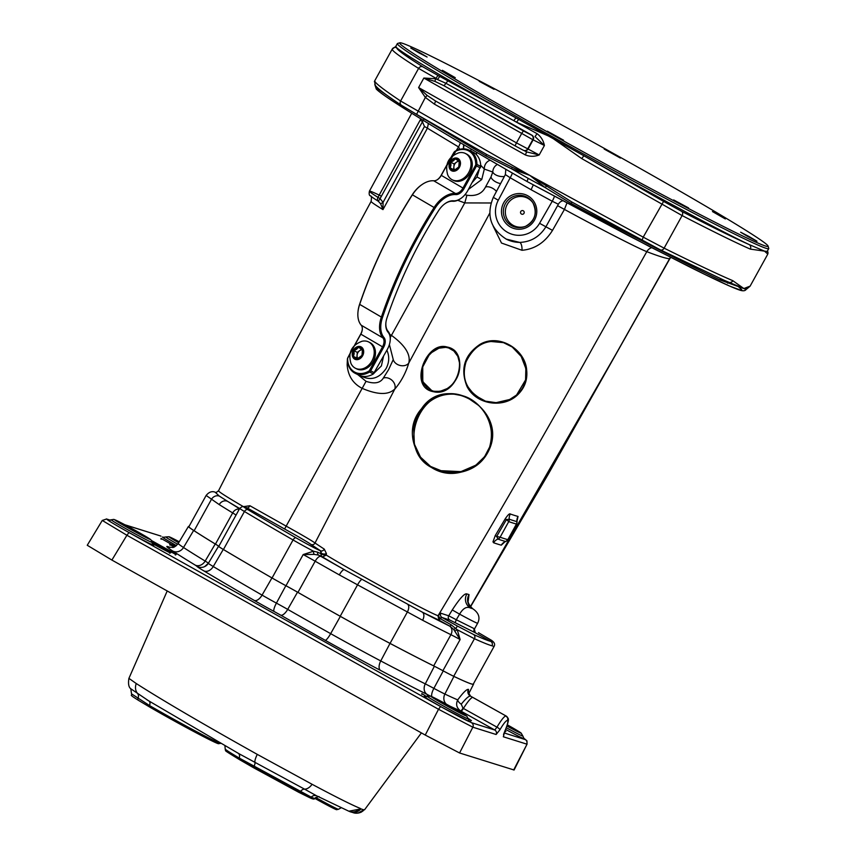 <?xml version="1.0" encoding="UTF-8"?>
<svg xmlns="http://www.w3.org/2000/svg" width="856" height="856" viewBox="0 0 856 856"><rect width="100%" height="100%" fill="white"/><g stroke="black" fill="none" stroke-linecap="round" stroke-linejoin="round"><path stroke-width="1.28" d="M494.051 89.302L479.2 81.309L494.051 89.302M620.386 158.06L604.165 149.051L620.386 158.06M547.348 131.193L563.569 140.191L547.348 131.193M442.392 70.31L455.274 77.693L442.392 70.31M420.317 52.954L427.101 57.031L418.787 52.783L410.762 48.011L420.317 52.954M571.005 203.396L571.958 202.091L529.821 175.394L545.24 187.625L571.005 203.396C635.644 237.947 685.207 263.434 719.682 279.869L744.003 288.611A3.392 3.36 119.8 0 1 744.025 288.558A268.741 14.145 -152.2 0 1 743.864 288.536A212.341 0.845 28.5 0 1 744.003 288.611C746.603 289.756 746.817 289.745 744.645 288.579M747.235 288.6L746.132 289.467M746.924 287.873C748.058 288.697 747.095 288.921 744.025 288.558M485.983 154.08A3.392 1.284 -59.7 0 1 486.069 155.974L511.578 168.825L529.821 175.394L512.081 167.177A3.392 0.835 -69.4 0 1 511.578 168.825L527.221 177.813A212.138 6.998 29.5 0 0 528.173 178.358L527.029 181.483L648.976 246.271L705.387 274.701L729.719 286.097L741.178 290.377L741.767 289.724L738.899 287.22M528.173 178.358A212.138 6.324 28.3 0 0 529.147 178.883L545.24 187.625L546.246 186.255M743.714 288.461A3.392 3.349 -83.3 0 0 743.693 288.515A212.341 13.407 27.9 0 0 743.864 288.536A268.741 1.38 -151.8 0 1 743.714 288.461L723.823 280.126M722.186 279.398A3.392 2.953 -64.7 0 0 719.682 279.869M722.721 279.623L660.329 249.856L571.23 201.684L642.107 240.29L643.22 237.144L529.821 175.394L400.597 100.997C382.921 89.217 374.307 82.465 374.768 80.753L374.554 81.202A3.392 3.392 -159.8 0 0 374.404 81.748M512.081 167.177L486.69 154.487L416.551 114.34L485.898 154.026M374.885 83.92L375.613 86.67L377.945 89.035A3.392 3.317 128.4 0 0 377.806 88.104M377.945 89.035L392.016 98.879M414.486 113.153L486.069 155.974M374.768 80.753A3.392 3.392 -159.8 0 0 374.554 81.202L375.292 85.375C377.764 88.767 386.484 95.401 401.443 105.288A3.392 3.092 123.7 0 0 401.657 105.406L416.519 114.319M725.342 218.943L712.46 211.56L725.342 218.943M747.416 236.288L740.633 232.211L748.947 236.47L756.982 241.232L747.416 236.288M673.693 199.94L688.534 207.933L673.693 199.94M468.211 600.891L469.035 594.599A927.208 29.125 -151.1 0 1 466.905 593.936C464.701 593.005 459.822 598.344 452.268 609.932A6305.275 6190.539 113.8 0 1 448.715 615.785A926.245 37.097 -151.2 0 1 440.926 613.228L437.94 615.699L439.032 620.172L450.031 626.292L453.627 629.374L460.132 639.528L457.232 629.749L454.857 631.043M517.217 520.309L518.04 516.436A929.841 29.211 -151.1 0 1 510.337 514.017C509.62 513.258 507.908 514.863 505.222 518.822L495.25 535.567L492.981 541.805L493.591 542.758A929.049 29.179 28.9 0 0 501.284 545.165L504.484 542.244M243.489 506.838C243.179 506.057 241.927 506.581 239.734 508.4A21.207 0.663 28.9 0 0 244.431 511.503A3.221 2.375 -59.1 0 1 248.09 509.769A17.987 0.567 -151.1 0 1 244.26 507.137A3.221 3.199 104.1 0 0 243.489 506.838L246.935 507.811L284.588 528.997A29.521 0.931 -151.1 0 1 310.835 544.363L320.486 550.74L321.075 553.757A3.05 2.975 -69 0 0 322.541 556.946L326.254 555.084L326.414 553.575L324.274 549.135L315.008 543.025A32.581 1.027 28.9 0 0 286.043 526.066L249.909 505.736L243.414 506.656C227.022 497.069 218.719 491.793 218.515 490.809L260.417 408.473L297.567 337.863L371.097 201.417A79.169 2.482 28.9 0 0 382.974 209.613L383.06 202.369L380.075 198.603L423.56 119.797M347.386 359.413L347.151 364.913C347.996 375.859 353.036 383.691 362.27 388.399C376.062 394.252 386.174 395.033 392.583 390.764L394.755 389.159C401.1 381.712 405.765 373.013 408.772 363.062C410.88 354.609 405.134 345.396 391.545 335.424L389.726 334.364M493.227 226.241L501.498 243.04L522 250.284C534.754 249.171 544.919 242.537 552.505 230.371L564.436 209.42L566.929 203.043M447.174 347.033C425.999 340.485 408.119 387.404 433.286 391.663C458.024 397.901 470.928 351.313 447.174 347.033M460.935 472.159C475.262 469.067 485.063 460.646 490.349 446.896C505.265 407.67 445.045 372.702 421.537 408.729C397.205 436.046 425.025 481.639 460.935 472.159M516.767 395.643C524.396 388.71 527.703 380.235 526.675 370.209C525.413 349.376 498.802 332.963 479.863 344.454C464.359 355.015 460.079 369.043 467.023 386.527C476.139 404.535 502.365 408.494 516.767 395.643M516.671 394.873A27.767 25.552 -58.5 0 1 516.307 395.194L509.63 399.506L496.095 402.673L485.502 401.175L474.47 395.087L467.504 386.334C457.468 368.551 470.607 343.331 490.659 341.469L503.467 342.635L512.23 347.001L521.208 356.46L525.851 368.529L525.573 379.904L516.671 394.873M485.363 401.132C467.258 392.551 460.828 379.454 466.06 361.842C474.288 345 486.593 338.548 502.964 342.475M422.682 367.021L428.974 355.294L431.702 352.522L438.893 348.21L445.73 347.354A25.273 19.025 90.2 0 1 446.062 347.397L448.608 347.953L453.851 350.981L457.81 356.331L459.8 363.961C460.057 374.554 455.82 382.771 447.11 388.613L440.155 391.32L433.607 391.32L427.829 388.72L423.613 383.67L421.591 375.795L422.682 367.021M432.152 390.935C461.491 396.467 467.633 349.526 448.544 347.932L448.608 347.953M428.974 355.294C434.035 349.569 439.642 346.926 445.794 347.375L448.555 347.943M432.098 390.925L422.778 381.669L422.736 366.839M461.159 471.538L452.161 472.512L443.098 471.528L430.557 466.424L420.499 457.136L414.368 444.071L413.726 428.663C415.47 418.338 420.21 409.789 427.925 403.037C435.533 396.638 444.264 393.685 454.129 394.177L462.775 395.804L467.183 397.494L478.964 405.669C490.392 417.653 493.933 431.467 489.589 447.121L484.603 456.676L475.883 465.161L461.159 471.538M437.823 469.987C392.337 456.355 417.878 379.829 462.861 395.836L462.764 395.804C475.861 399.217 490.916 414.133 491.526 434.923C492.885 448.02 481.853 467.237 460.742 471.624L439.706 470.629M518.04 516.436A8.485 8.41 -75.1 0 0 516.938 521.625L516.896 520.801M505.222 518.822L506.452 519.592L509.224 519.196A931.392 29.254 28.9 0 0 516.938 521.625A4.077 4.034 -75.1 0 1 516.446 524.043L517.142 521.679M495.25 535.567L496.662 536.455L506.452 519.592L508.732 521.614A932.141 29.275 28.9 0 0 516.446 524.043L507.843 539.644A932.141 29.275 -151.1 0 1 500.118 537.215L496.662 536.455L497.957 539.077A8.485 8.346 109.2 0 0 493.591 542.758M504.537 542.009L505.671 541.495A8.485 8.41 -75.1 0 0 501.284 545.165M505.875 541.506L507.843 539.644A4.077 4.034 -75.1 0 1 505.671 541.495A931.135 29.243 -151.1 0 1 497.957 539.077A4.077 4.002 109.2 0 0 500.118 537.215L508.732 521.614A4.077 4.002 109.2 0 0 509.224 519.196A8.485 8.346 -70.8 0 1 510.337 514.017M615.207 154.465A210.416 6.613 -151.1 0 1 768.089 246.079A210.416 6.613 -151.1 0 1 580.678 150.41A210.416 6.613 -151.1 0 1 399.848 42.8A210.416 6.613 -151.1 0 1 615.207 154.465M399.848 42.8L397.537 43.463A212.117 6.666 28.9 0 0 397.345 43.592A212.117 6.666 28.9 0 0 579.833 151.94A212.117 6.666 28.9 0 0 768.752 248.615A212.117 6.666 28.9 0 0 768.752 248.39L768.089 246.079M768.752 248.615L767.201 251.429L764.504 251.14L749.15 244.559C719.789 230.703 653.085 194.879 583.888 155.792L518.672 119.38C452.717 83 403.529 54.11 396.788 47.808L395.793 46.406L397.345 43.592M522 250.284A6.784 2.557 89.5 0 0 519.603 242.398L506.238 239.113A30.72 30.345 -72.6 0 0 519.603 242.398C530.848 241.991 539.612 236.791 545.914 226.797L552.505 230.371M505.821 169.285L505.372 174.571L510.187 177.759A6.784 1.038 119.8 0 0 512.402 173.083M493.356 197.383L498.278 200.24L510.187 177.759L531.095 189.732L533.299 184.896M531.095 189.732L552.248 201.246A6.784 1.038 118.6 0 0 554.421 196.324M558.358 204.242L545.914 226.797L539.569 223.298L552.248 201.246L558.358 204.242A6.784 5.746 115.6 0 1 562.702 200.775M557.909 205.868L564.436 209.42C599.917 228.766 638.416 248.508 646.804 251.653L593.262 346.905C543.143 437.149 491.558 526.526 438.486 615.015A3.05 1.659 -139.4 0 0 440.444 618.225L441.985 617.465A3.05 2.975 109.1 0 1 440.926 613.228M420.895 118.931L420.135 120.15L422.254 121.381L424.469 126.495L427.401 128.197L428.385 123.51M460.335 142.685A8.485 3.071 -59.8 0 1 458.527 146.932L443.772 170.558M420.135 120.15L377.956 197.362A85.589 2.686 -151.1 0 1 369.418 191.177C368.882 194.077 369.246 195.65 370.498 195.874L370.498 195.874A83.021 2.611 28.9 0 0 378.363 201.278L380.075 198.603L377.956 197.362A3.392 2.975 122.2 0 0 378.363 201.278L380.642 203.846L383.06 202.369L424.469 126.495M380.642 203.846L382.974 209.613L427.401 128.197L458.527 146.932A8.485 1.862 58.5 0 1 459.651 149.351M457.671 200.293L464.765 202.926L490.991 202.99M358.001 339.03L347.525 358.482M395.921 46.31L392.209 49.156C391.834 50.707 400.629 57.127 418.584 68.405L435.918 78.292L438.037 75.467L422.928 66.875C405.134 55.704 396.424 49.348 396.788 47.808A3.392 3.392 -160.8 0 0 392.209 49.156M434.88 81.374L423.848 78.046L435.672 78.741L434.88 81.374L444.018 85.75L445.955 83.289L435.672 78.741L437.684 79.255L439.791 76.419L438.037 75.467M447.87 80.828L445.955 83.289L516.553 122.205L518.672 119.38L439.791 76.419M516.553 122.205L550.964 137.078L581.716 158.585L682.114 215.562C712.759 231.42 735.486 242.601 750.295 249.107L764.504 251.14L767.768 254.072A3.392 3.392 20.2 0 1 767.714 254.211M750.295 249.107A3.392 3.231 -66.4 0 0 749.15 244.559C734.491 238.118 711.967 227.043 681.601 211.325A3.392 2.525 117.4 0 1 682.114 215.562L664.117 248.154L643.22 237.144L663.582 201.406L583.888 155.792L581.716 158.585M767.425 251.022A3.392 3.392 20.2 0 1 767.779 254.061L767.543 250.797M537.129 133.729L535 136.543L544.405 145.488C543.432 140.566 541.003 136.65 537.129 133.729L513.814 120.707L515.922 117.882M526.707 151.919L523.926 150.517A3.392 3.349 111.2 0 1 523.926 150.517A3.392 3.349 111.2 0 0 528.099 148.998L533.181 139.785A3.392 3.349 -76.3 0 0 531.886 135.184L531.49 135.088A3.392 3.349 -76.3 0 1 532.785 139.689L544.405 145.488L539.184 154.957L527.724 148.848L532.785 139.689L423.848 78.046L418.605 87.558L425.357 97.434L434.441 104.165L435.597 101.04L427.123 95.433L418.605 87.558L516.489 142.888A3.392 0.556 119.2 0 0 515.376 146.034L523.155 150.185M455.157 622.719L456.291 619.755L448.715 615.785A3.05 2.996 107 0 0 449.796 620.022L475.455 632.862A3.05 3.017 104.5 0 1 474.288 628.711L456.291 619.755A9010.181 8846.674 -67.5 0 0 459.597 614.148L452.268 609.932M474.481 631.985L475.187 632.466L474.299 628.721A5.414 0.77 132.5 0 0 474.288 628.711A3.05 3.017 110.5 0 0 475.455 632.862L475.08 632.37M478.483 632.691A3.221 0.599 119.2 0 0 478.472 632.691L490.841 639.924A180.06 4.109 -151 0 1 490.755 641.401A3.221 3.189 110.6 0 1 491.975 645.777A183.28 4.205 29 0 0 494.169 646.259L473.304 684.062A183.27 5.757 -151.1 0 1 453.712 676.293L474.449 638.726L457.232 629.749L451.208 624.837L440.112 618.556A3.05 1.241 38 0 1 437.94 615.699C427.411 611.922 355.625 572.953 326.254 555.084A3.05 0.802 -168.5 0 1 323.204 554.72A3.05 0.802 -168.5 0 1 321.139 553.682M440.209 618.706L439.032 620.172L422.276 612.136L344.358 569.7A225.695 7.094 -151.1 0 1 320.914 556.411A28.002 0.877 28.9 0 0 318.657 555.127A23.925 0.749 28.9 0 0 322.541 556.946A76.109 2.386 28.9 0 0 344.358 569.7A6.784 1.894 -60.6 0 0 339.318 574.9L422.607 620.258A173.169 5.436 28.9 0 0 450.898 634.692A6.784 5.457 -63.5 0 0 449.454 626.004A166.385 5.222 -151.1 0 1 422.276 612.136A6.784 4.216 117.5 0 1 422.607 620.258M451.208 624.837L450.031 626.292A28.002 0.877 28.9 0 0 449.454 626.004M473.529 634.478A180.06 7.212 -151.2 0 0 490.745 641.401L475.455 632.862L490.745 641.401A3.221 3.189 104.3 0 1 491.975 645.777A183.28 7.308 28.8 0 1 474.449 638.726A3.221 2.857 -65.5 0 0 473.529 634.478L457.511 626.111L455.895 628.272A3.05 0.556 -33.5 0 1 453.627 629.374M244.26 507.137L246.935 507.811A3.05 1.594 120 0 0 249.909 505.736M326.414 553.575A3.05 1.445 179.1 0 1 323.375 553.982A3.05 1.445 179.1 0 1 321.257 552.912A3.221 3.167 -70.5 0 0 319.652 550.44L320.486 550.74A3.05 2.547 121.6 0 0 324.274 549.135M239.573 508.699A3.05 3.028 104.1 0 1 239.177 508.518L238.268 511.053M239.359 509.085A3.05 2.889 61.1 0 1 239.017 509.01A6.784 5.5 -58.6 0 0 232.672 512.915A21.207 0.663 -151.1 0 1 235.999 515.162M321.075 553.757A21.036 0.663 -151.1 0 1 317.662 552.163A3.05 2.429 -63.5 0 0 318.657 555.127L314.216 554.399A3.05 1.541 83 0 1 313.499 551.221L303.185 554.56L314.216 554.399M317.662 552.163L313.499 551.221A21.207 0.663 28.9 0 1 293.052 539.965A3.221 1.626 -60.1 0 1 296.069 537.857A239.434 7.522 -151.1 0 1 248.09 509.769M239.616 508.625L239.177 508.518A225.695 7.094 -151.1 0 1 227.792 501.456A6.784 5.96 122.2 0 0 219.243 504.612A232.479 7.297 28.9 0 0 232.672 512.915L215.455 544.095A232.479 7.297 -151.1 0 1 194.13 530.741A79.758 2.504 -151.1 0 1 188.887 526.707L206.146 495.442L219.243 504.612M239.68 508.507A76.109 2.386 28.9 0 1 227.792 501.456L219.222 496.031L215.509 492.51M215.915 492.649L218.515 490.809M453.712 676.293A21.207 0.663 -151.1 0 1 442.916 670.708A21.207 0.663 28.9 0 0 433.682 665.882A173.169 5.436 -151.1 0 1 390.047 643.402A79.758 2.504 -151.1 0 1 340.207 616.256A232.479 7.297 -151.1 0 1 297.952 592.395A21.207 0.663 28.9 0 0 285.968 585.739A21.207 0.663 -151.1 0 1 272.058 577.982A242.665 7.618 -151.1 0 1 223.437 549.52A21.207 0.663 -151.1 0 1 218.751 546.417A21.207 0.663 -151.1 0 1 218.772 546.395L239.734 508.4M218.794 546.342A21.207 0.663 28.9 0 0 215.455 544.095M474.577 628.785L477.627 623.264A23.754 0.749 28.9 0 1 459.597 614.148C463.107 608.209 466.755 606.176 470.575 608.06A937.384 29.446 28.9 0 0 472.726 608.734L472.555 608.595C468.885 604.86 467.462 601.982 468.307 599.96M466.905 593.936A10.186 10.047 -72 0 0 470.575 608.06L472.726 608.734A10.186 10.069 106.8 0 1 469.035 594.599M310.835 544.363A3.05 3.007 129.2 0 0 315.008 543.025L394.755 389.159A8.485 6.795 41.1 0 0 392.23 380.524A8.485 6.795 41.1 0 0 383.328 378.085C380.214 383.071 374.447 384.141 366.036 381.327L284.588 528.997M390.283 337.467L464.765 202.926L466.927 195.232L464.99 194.654M366.036 381.327L357.808 374.628M389.394 344.529L393.246 359.606A8.485 6.463 -163.7 0 0 400.287 365.512A8.485 6.463 -163.7 0 0 408.772 363.062L489.718 213.219M393.246 359.606L388.645 369.535L383.328 378.085M360.868 375.966C370.766 380.984 379.187 378.502 386.131 368.487C389.298 362.323 389.555 356.235 386.88 350.232M496.48 191.37A8.485 4.633 34.7 0 0 485.47 187.1C482.056 193.745 475.872 196.452 466.927 195.232M500.589 183.612A8.485 4.173 22.6 0 1 490.98 176.946L485.47 187.1M463.599 144.621L463.396 148.858A8.485 8.485 -153 0 0 463.61 144.621M470.821 151.009A8.485 5.307 121 0 0 471.003 148.987M476.364 154.572A8.485 5.307 121 0 0 476.589 152.272M480.698 165.251L484.336 169.081A8.485 8.068 113.7 0 1 490.156 160.2M468.457 189.379L481.746 179.525L484.336 169.081L492.778 172.035A8.485 8.089 113.5 0 1 497.422 164.416M490.98 176.946L492.778 172.035A8.485 4.548 -170.5 0 0 504.366 176.486M422.928 66.875A3.392 3.092 -57.9 0 0 418.584 68.405L400.597 100.997A3.392 3.092 123.7 0 0 401.443 105.288L416.572 114.351L425.357 97.434L427.123 95.433M434.441 104.165L525.413 154.957L526.579 151.844M525.413 154.957C529.918 156.723 534.508 156.712 539.184 154.957L526.707 151.908M523.936 150.517L523.572 150.378A3.392 3.349 111.2 0 1 523.562 150.378A3.392 3.349 111.2 0 0 527.724 148.848L516.489 142.888L521.475 133.868A3.392 0.556 -60.8 0 1 523.647 131.075L444.018 85.75L531.886 135.184M435.586 101.029L515.291 145.98M750.124 286.129L743.864 288.536L732.854 280.704C717.959 274.359 695.051 263.498 664.117 248.154A3.392 2.525 -63.6 0 1 660.425 249.899L724.123 280.254M727.654 283.25A3.392 3.028 -73.5 0 1 729.751 282.48A3.392 3.231 -67 0 0 732.854 280.704M350.05 353.432L347.622 358.118L349.954 353.87M347.386 359.049L347.622 358.118A19.517 15.205 116.7 0 0 369.31 370.798L370.648 370.862L369.578 372.018L373.377 373.933L374.447 372.767L370.648 370.862L383.563 347.44A9.33 5.842 120.3 0 0 384.002 337.564A24.61 15.408 -59.7 0 1 382.429 317.683A325.248 203.707 -59.7 0 1 435.137 208.115A24.61 15.408 -59.7 0 1 455.713 194.579A9.33 5.842 120.3 0 0 464.005 188.641L476.514 165.968L475.754 164.876L462.957 188.074A8.485 5.318 -59.7 0 1 455.424 193.467A25.455 15.943 120.3 0 0 434.131 207.473A326.093 204.231 120.3 0 0 381.295 317.33A25.455 15.943 120.3 0 0 382.91 337.895A8.485 5.318 -59.7 0 1 382.514 346.873L369.31 370.798L369.578 372.018A20.362 15.857 -63.3 0 1 355.112 373.27A20.362 15.857 -63.3 0 1 347.386 359.049M451.529 156.776L454.055 152.197L451.198 157.087M454.055 152.197L454.739 151.448A20.362 15.857 -63.3 0 1 469.206 150.196A20.362 15.857 -63.3 0 1 476.931 164.427L475.754 164.876A19.517 15.205 116.7 0 0 454.055 152.197M354.726 345.225L360.815 334.182A8.485 5.318 120.3 0 0 362.291 329.592A8.485 5.318 120.3 0 0 361.211 325.205A25.455 15.943 -59.7 0 1 357.969 312.044A25.455 15.943 -59.7 0 1 359.595 304.64A326.093 204.231 -59.7 0 1 412.432 194.783A25.455 15.943 -59.7 0 1 421.987 184.596A25.455 15.943 -59.7 0 1 433.725 180.787A8.485 5.318 120.3 0 0 437.641 179.514A8.485 5.318 120.3 0 0 441.257 175.384L446.757 165.422M446.853 164.973L441.161 175.287A9.33 5.842 -59.7 0 1 437.416 179.664M421.762 184.757A24.61 15.408 120.3 0 0 421.526 184.917A24.61 15.408 120.3 0 0 412.292 194.761A325.248 203.707 120.3 0 0 359.595 304.329A24.61 15.408 120.3 0 0 358.022 311.488A24.61 15.408 120.3 0 0 358.001 311.766M362.313 329.325A9.33 5.842 -59.7 0 1 360.718 334.086L354.405 345.546M355.112 373.27L358.91 375.174A20.362 15.857 116.7 0 0 373.377 373.933L387.361 349.355A16.125 10.101 -59.7 0 0 390.175 340.624L390.229 340.067A16.97 10.625 120.3 0 0 388.068 331.293A16.97 10.625 -59.7 0 1 385.885 322.798M476.931 164.427L476.514 165.968L480.312 167.872L480.73 166.332L476.931 164.427M445.045 203.642A16.97 10.625 -59.7 0 1 452.642 201.256L453.498 200.818A16.125 10.101 -59.7 0 0 460.924 198.399A16.125 10.101 -59.7 0 0 467.804 190.556L480.73 166.332A20.362 15.857 116.7 0 0 473.004 152.111L469.206 150.196M453.498 200.818A17.816 11.16 120.3 0 0 445.281 203.482A17.816 11.16 120.3 0 0 438.593 210.608A318.453 199.448 120.3 0 0 386.987 317.897A17.816 11.16 120.3 0 0 385.853 323.076A17.816 11.16 120.3 0 0 388.121 332.289A16.125 10.101 -59.7 0 1 390.175 340.624M452.642 201.256A16.97 10.625 120.3 0 0 460.475 198.72A16.97 10.625 120.3 0 0 460.699 198.549M465.45 153.492L466.691 154.112A14.723 11.47 116.7 0 1 470.329 172.409A14.723 11.47 116.7 0 1 453.477 180.423L452.246 179.803A14.723 11.47 116.7 0 1 447.709 174.849C444.703 164.138 448.384 156.798 458.773 152.817A14.723 11.47 116.7 0 1 465.45 153.492A14.723 11.47 116.7 0 1 469.955 158.381A14.723 11.47 116.7 0 1 463.877 178.101A14.723 11.47 116.7 0 1 452.246 179.803M458.784 166.941A5.981 4.654 116.7 0 1 454.269 170.301L458.784 166.941L459.265 161.238A5.981 4.654 116.7 0 1 458.784 166.941M452.706 169.349L454.269 170.301A5.981 4.654 116.7 0 1 450.245 167.947L452.706 169.349M450.941 165.326L450.245 167.947A5.981 4.654 116.7 0 1 450.738 162.244L450.941 165.326M453.434 160.789L450.738 162.244A5.981 4.654 116.7 0 1 455.242 158.884L453.434 160.789M455.242 158.884A5.981 4.654 116.7 0 1 459.265 161.238L455.242 158.884M454.771 170.087A5.179 4.034 116.7 0 1 453.873 166.792A5.179 4.034 116.7 0 1 456.366 162.266A5.179 4.034 116.7 0 1 459.287 161.335M450.738 162.244L454.108 163.935L458.431 160.725M450.245 167.947L453.627 169.649L454.108 163.935M454.547 170.184L453.627 169.649M459.972 160.714A6.912 5.382 -63.3 0 0 452.396 159.216A6.912 5.382 -63.3 0 0 449.539 168.471A6.912 5.382 -63.3 0 0 457.115 169.98A6.912 5.382 -63.3 0 0 459.972 160.714M368.658 341.951L369.888 342.571A14.723 11.47 116.7 0 1 373.526 360.868A14.723 11.47 116.7 0 1 356.674 368.882L355.443 368.262A14.723 11.47 116.7 0 1 350.906 363.297C347.9 352.597 351.591 345.257 361.981 341.276A14.723 11.47 116.7 0 1 368.658 341.951A14.723 11.47 116.7 0 1 373.152 346.841A14.723 11.47 116.7 0 1 367.074 366.561A14.723 11.47 116.7 0 1 355.443 368.262M361.981 355.401A5.981 4.654 116.7 0 1 357.466 358.76L361.981 355.401L362.463 349.697A5.981 4.654 116.7 0 1 361.981 355.401M355.903 357.808L357.466 358.76A5.981 4.654 116.7 0 1 353.453 356.406L355.903 357.808M354.138 353.774L353.453 356.406A5.981 4.654 116.7 0 1 353.935 350.703L354.138 353.774M356.642 349.248L353.935 350.703A5.981 4.654 116.7 0 1 358.45 347.343L356.642 349.248M358.45 347.343A5.981 4.654 116.7 0 1 362.463 349.697L358.45 347.343M357.979 358.546A5.179 4.034 116.7 0 1 357.07 355.251A5.179 4.034 116.7 0 1 359.563 350.714A5.179 4.034 116.7 0 1 362.484 349.794M353.935 350.703L357.316 352.394L361.639 349.184M353.453 356.406L356.824 358.097L357.316 352.394M357.744 358.643L356.824 358.097M363.179 349.173A6.912 5.382 -63.3 0 0 355.593 347.664A6.912 5.382 -63.3 0 0 352.736 356.931A6.912 5.382 -63.3 0 0 360.323 358.429A6.912 5.382 -63.3 0 0 363.179 349.173M473.09 697.576A20.362 3.114 119.2 0 0 473.015 697.522L506.035 715.99C504.43 716.001 501.402 719.725 496.962 727.161L494.768 730.008L471.495 722.699L440.605 706.564L128.989 532.56L126.902 535.268L102.271 520.437L87.248 545.272L111.89 560.07L425.25 735.058L459.565 752.98L514.092 770.015L527.061 744.121L513.664 769.972M473.454 683.784A183.537 5.767 -151.1 0 1 473.539 684.19A183.537 5.767 -151.1 0 1 453.926 676.411A21.475 0.674 -151.1 0 1 443.258 670.901A20.94 0.653 28.9 0 0 434.377 666.257A173.436 5.446 -151.1 0 1 390.015 643.412A80.025 2.515 -151.1 0 1 340.356 616.363A232.746 7.308 -151.1 0 1 297.524 592.17A20.94 0.653 28.9 0 0 285.851 585.686A21.475 0.674 -151.1 0 1 271.951 577.928A242.922 7.629 -151.1 0 1 223.266 549.434A21.475 0.674 -151.1 0 1 218.526 546.288A20.94 0.653 28.9 0 0 218.548 546.267A20.94 0.653 28.9 0 0 215.241 543.999A232.746 7.308 -151.1 0 1 193.638 530.463A80.025 2.515 -151.1 0 1 188.427 526.451A80.025 2.515 -151.1 0 1 189.026 526.451M218.526 546.288A21.475 0.674 -151.1 0 1 218.537 546.278L208.35 563.291A22.17 0.696 -151.1 0 1 208.361 563.28M440.605 706.564L438.518 709.271L472.844 727.193L496.116 734.502L499.872 729.836C503.542 723.62 506.046 720.506 507.373 720.495L507.458 720.517C508.421 721.244 507.512 724.861 504.719 731.356L503.349 736.781L526.633 744.089A3.392 3.349 107.4 0 0 525.284 739.584L504.13 732.939M503.531 734.437L504.837 731.206A3.392 1.198 -156.2 0 1 504.719 731.356M449.999 706.168A192.707 6.056 28.9 0 0 460.667 710.962A5.093 0.738 119.2 0 0 462.989 708.201L461.245 704.188A5.093 2.183 35 0 1 457.735 699.887C455.606 704.231 456.58 707.933 460.667 710.962L461.063 711.186A5.093 0.781 119.2 0 0 463.417 708.436L496.962 727.161A3.392 1.038 30 0 1 499.872 729.836M461.245 704.188C465.814 698.582 468.874 695.896 470.415 696.11A5.093 5.029 107.6 0 1 468.403 689.358C466.606 689.155 463.053 692.665 457.735 699.887A184.222 5.789 -151.1 0 1 444.885 694.056A8.485 7.511 -64.5 0 0 446.308 704.135M468.382 692.911L468.5 689.39A183.751 5.767 -151.1 0 1 468.403 689.358M507.373 720.495A3.392 3.349 107.4 0 0 506.035 715.99L470.415 696.11A188.834 5.928 28.9 0 0 470.522 696.142L470.672 696.228M356.599 813.2L361.018 812.301L363.747 809.765A161.517 5.393 -150.4 0 1 360.954 808.888L360.162 808.364C352.041 805.068 336.023 797.043 312.087 784.289L257.281 754.382C202.647 723.823 162.308 700.208 136.264 683.537L128.914 678.359C128.058 683.762 128.689 687.229 130.797 688.77L148.837 700.957M316.56 795.812A5.093 4.74 -65.7 0 0 311.252 797.139L239.231 758.063A5.093 3.424 120.5 0 0 238.236 753.291L238.107 753.216M312.087 784.289A10.186 6.484 117.4 0 1 304.565 789.146L316.731 795.887M149.201 701.203A5.093 2.943 -59.8 0 1 149.543 705.558L131.514 693.842C133.322 696.238 126.816 693.071 138.469 700.347A1.701 1.434 121.8 0 0 138.533 700.379L149.779 707.099A49.423 1.552 28.9 0 0 201.535 735.614A49.423 1.552 28.9 0 0 215.883 741.489M298.744 792.292A1.701 1.177 117.2 0 0 298.787 792.314L253.847 767.896A1.701 0.578 -60.5 0 1 253.847 767.896L239.562 759.657C219.404 747.459 227.824 751.921 225.481 750.466L225.203 748.989A51.071 1.605 -151.1 0 0 239.231 758.063A1.701 1.145 -59.5 0 0 239.552 759.657A1.701 1.145 -59.5 0 1 239.552 759.657A1.701 1.145 -59.5 0 0 239.594 759.679L309.305 797.503A1.701 1.584 114.3 0 0 309.423 797.557L309.423 797.557C312.954 799.258 314.687 799.515 314.623 798.348A51.071 1.605 -151.1 0 1 311.252 797.139A1.701 1.584 114.3 0 1 309.423 797.557L298.787 792.314A1.701 1.177 117.2 0 0 300.467 791.575A5.093 3.542 119.3 0 1 304.565 789.146L239.059 753.762L146.997 699.844M253.847 767.896A1.701 0.578 -60.5 0 1 254.061 766.366A5.093 1.744 -62.4 0 0 254.917 762.172A10.186 2.589 -60.6 0 1 257.281 754.382M136.264 683.537A10.186 9.063 122.4 0 0 137.559 693.467A5.093 4.291 125.2 0 1 137.987 698.41A1.701 1.434 121.8 0 0 138.469 700.347L149.746 707.077A1.701 0.984 120.2 0 0 149.779 707.099M364.271 809.658A10.186 10.154 94.1 0 1 357.637 813.136M349.419 811.435A9.93 9.705 -69.4 0 0 360.954 808.888L348.852 811.21M353.753 812.879A9.93 9.876 -79.3 0 0 363.736 809.776L358.193 813.05M347.814 810.707A10.186 9.887 -68.4 0 0 360.162 808.364M178.851 542.447L177.021 541.195L179.065 542.083M507.212 725.107L513.332 728.863L506.998 725.749M438.828 700.668L458.741 711.721L438.828 700.668M134.157 530.132L142.481 535.128L132.284 529.907L122.429 524.054L134.157 530.132M377.068 88.296C367.481 86.841 436.496 129.738 526.922 181.419M375.613 86.67A3.392 3.338 152.9 0 0 375.581 85.761M670.58 257.335A8.485 8.464 -84.2 0 0 669.542 258.801L615.978 354.031L470.372 606.701M651.683 247.662A8.485 8.25 -68.8 0 0 646.804 251.653A932.901 27.799 28.3 0 0 669.542 258.801A79.876 2.365 28.2 0 0 669.799 258.747A79.876 2.365 28.2 0 0 669.809 258.737L548.118 474.449L470.5 606.851M445.858 346.808L446.062 347.397M539.569 223.298A23.936 23.636 107.4 0 1 507.565 232.351A23.936 23.636 107.4 0 1 498.278 200.24M510.497 227.043A17.88 17.655 -72.6 0 0 536.798 211.047A17.88 17.655 -72.6 0 0 510.09 196.131A17.88 17.655 -72.6 0 0 510.497 227.043M511.535 225.642A16.189 15.986 107.4 0 1 507.736 200.443A16.189 15.986 107.4 0 1 532.871 202.722A16.189 15.986 107.4 0 1 511.535 225.642M533.128 203.139A15.376 15.183 -72.6 0 0 509.341 201.545A15.376 15.183 -72.6 0 0 525.894 226.187M521.465 214.054A1.862 1.84 107.4 0 1 521.422 210.833A1.862 1.84 107.4 0 1 524.214 212.384A1.862 1.84 107.4 0 1 521.465 214.054M370.498 191.305A85.589 2.686 -151.1 0 1 381.401 196.174M681.601 211.325L663.582 201.406M457.511 626.111L441.985 617.465A929.295 37.204 28.8 0 0 449.796 620.022M433.682 665.882L450.898 634.692A21.207 0.663 -151.1 0 1 460.132 639.528L442.916 670.708M285.968 585.739L303.185 554.56A21.207 0.663 -151.1 0 1 315.169 561.215A6.784 2.707 -60.3 0 1 320.914 556.411M297.952 592.395L315.169 561.215A232.479 7.297 28.9 0 0 339.318 574.9M340.207 616.256L357.487 584.958A6.784 1.295 -60.6 0 1 361.756 579.469M407.97 604.646A6.784 3.542 117.8 0 1 407.306 612.136L390.047 643.402M219.222 496.031A6.784 6.227 122.8 0 0 211.411 499.433L194.13 530.741M478.472 632.691A3.221 0.599 119.2 0 0 478.461 632.68L491.184 640.128A3.221 3.178 -53.7 0 1 491.184 640.138A3.221 3.178 -53.7 0 1 491.248 640.181M223.437 549.52L244.431 511.503A242.665 7.618 28.9 0 0 293.052 539.965L272.058 577.982M319.652 550.44A17.987 0.567 -151.1 0 1 296.069 537.857M490.841 639.924A3.221 3.178 -53.7 0 1 491.184 640.128C494.286 642.139 495.282 644.183 494.169 646.259M479.125 170.034L477.006 176.967L472.309 182.381M481.746 179.525L477.006 176.967M383.52 356.321L381.391 365.929L374.468 372.724M531.49 135.088L523.647 131.075M524.065 150.57L526.558 151.833M435.233 100.837L515.376 146.034A3.392 0.556 119.2 0 0 515.387 146.034L523.562 150.378A3.392 3.349 111.2 0 1 523.465 150.335M660.329 249.856A3.392 2.525 -63.6 0 0 660.425 249.899L642.107 240.29M441.161 175.287L464.005 188.641M412.292 194.761L435.137 208.115M359.595 304.329L382.429 317.683M360.718 334.086L383.563 347.44M433.725 180.787L455.424 193.467L455.713 194.579M361.211 325.205L382.91 337.895L384.002 337.564M388.068 331.293L388.121 332.289M459.565 752.98L472.844 727.193A3.392 3.349 -72.6 0 0 471.495 722.699M317.608 798.509A19.56 0.61 28.9 0 0 315.704 797.471A21.197 0.663 -151.1 0 0 338.473 809.284L336.526 809.712L332.663 807.946L314.687 798.274A19.56 0.61 28.9 0 0 336.012 809.509A19.56 0.61 28.9 0 0 322.209 801.056M523.594 738.043L525.284 739.584M125.222 524.931L160.521 535.952M128.989 532.56C113.292 523.722 106.026 519.303 107.193 519.271L110.189 520.213M461.063 711.186L494.768 730.008A3.392 3.349 107.4 0 1 496.116 734.502M170.055 547.423A89.195 2.803 28.9 0 0 172.677 550.997A241.916 7.597 28.9 0 0 195.136 565.056L196.987 566.34A30.645 0.963 28.9 0 0 203.749 570.834A252.103 7.918 28.9 0 0 254.253 600.409A30.645 0.963 28.9 0 0 274.091 611.484L280.661 615.122A241.916 7.597 28.9 0 0 325.184 640.277A89.195 2.803 28.9 0 0 380.535 670.419A182.617 5.735 28.9 0 0 427.24 694.483L430.247 696.035M175.758 546.085L172.773 544.395L175.106 546.481L160.982 538.381L161.099 539.291M175.298 554.998L176.101 554.624L151.951 541.623L174.924 553.607L151.512 540.553M169.563 553.19L170.333 552.816L152.25 543.442A20.319 0.642 28.9 0 0 170.601 552.912A20.319 0.642 28.9 0 0 155.931 544.031A20.319 0.642 28.9 0 0 151.994 541.848M470.597 720.977L471.431 720.602L468.253 718.452M505.607 729.398A26.236 0.824 28.9 0 0 523.733 738.204M108.98 520.234A26.236 0.824 28.9 0 0 130.412 533.288A26.236 0.824 28.9 0 0 152.882 544.47M425.239 696.827A26.236 0.824 28.9 0 0 424.437 696.517A26.236 0.824 28.9 0 0 448.351 710.801A26.236 0.824 28.9 0 0 469.142 721.062M163.571 537.375A26.236 0.824 28.9 0 0 176.4 545.604M505.083 731.805L505.917 731.431L505.061 730.682M429.284 695.907A20.319 0.642 28.9 0 0 428.417 696.024L427.561 695.393L427.647 696.249M427.754 696.27L426.844 696.709M174.988 546.545A20.319 0.642 28.9 0 0 173.993 546.995L169.863 544.341L169.959 545.197M153.47 542.511L170.248 551.767M152.09 542.843A19.474 0.61 -151.1 0 1 155.418 544.694A19.474 0.61 -151.1 0 1 166.032 550.804M111.89 560.07L126.902 535.268L438.518 709.271L425.25 735.058M107.193 519.271A3.392 3.349 -72.6 0 0 106.572 519.004A3.392 3.349 -72.6 0 0 106.358 518.95M160.982 536.166A3.392 3.349 -72.6 0 0 160.382 535.899A3.392 3.349 -72.6 0 0 160.361 535.899L124.89 524.76M503.638 734.448A3.392 3.349 107.4 0 1 503.349 736.781M468.179 693.274L468.382 692.504L470.597 696.174L473.004 697.522A20.362 3.114 119.2 0 0 472.919 697.48L506.121 716.023A3.392 3.349 107.4 0 1 507.458 720.517M472.919 697.48L470.522 696.142A5.093 5.029 107.3 0 1 468.5 689.39M472.833 697.458A20.362 3.114 119.2 0 0 463.417 708.436L462.989 708.201M453.926 676.411L444.885 694.056A22.17 0.696 -151.1 0 1 433.874 688.363A20.255 0.631 28.9 0 0 425.282 683.88A174.132 5.468 -151.1 0 1 380.749 660.939A80.71 2.536 -151.1 0 1 330.662 633.654A233.442 7.33 -151.1 0 1 287.702 609.386A20.255 0.631 28.9 0 0 276.413 603.116A22.17 0.696 -151.1 0 1 262.064 595.113A243.618 7.651 -151.1 0 1 213.251 566.533A22.17 0.696 -151.1 0 1 208.35 563.291A8.485 8.474 65.7 0 1 196.987 566.34M149.543 705.558A1.701 0.984 120.2 0 0 149.746 707.077L196.827 733.143L218.259 743.703L220.698 743.361A51.071 1.605 -151.1 0 1 195.692 731.174A51.071 1.605 -151.1 0 1 149.543 705.558M177.684 544.266A23.305 0.728 -151.1 0 1 165.829 536.947L163.389 537.322M523.872 738.332L522.888 736.064A23.305 0.728 -151.1 0 1 506.281 727.728M469.281 721.201L468.296 718.922A23.305 0.728 -151.1 0 1 447.538 708.319A23.305 0.728 -151.1 0 1 427.508 696.399L425.058 696.784M153.021 544.598L152.036 542.33A23.305 0.728 -151.1 0 1 131.278 531.715A23.305 0.728 -151.1 0 1 111.248 519.806L108.798 520.191M178.658 542.758A20.362 0.642 -151.1 0 1 169.221 536.894A20.362 0.642 -151.1 0 1 179.246 541.773L169.103 536.744L165.829 536.947M522.888 736.064L521.09 733.004L507.308 724.818A20.362 0.642 -151.1 0 1 521.133 733.164A20.362 0.642 -151.1 0 1 506.902 726.027M431.146 696.377A20.362 0.642 -151.1 0 1 460.121 711.925A20.362 0.642 -151.1 0 1 454.868 710.266A20.362 0.642 -151.1 0 1 431.146 696.377M135.483 530.549A20.362 0.642 -151.1 0 1 146.151 537.611A20.362 0.642 -151.1 0 1 115.721 520.619A20.362 0.642 -151.1 0 1 135.483 530.549M443.258 670.901L433.874 688.363A8.485 2.771 -61.7 0 0 431.863 696.645M434.377 666.257L425.282 683.88A8.485 6.837 -63.5 0 0 427.24 694.483M390.015 643.412L380.749 660.939A8.485 4.398 -62.2 0 0 380.535 670.419M340.356 616.363L330.662 633.654A8.485 1.594 -60.8 0 1 325.184 640.277M297.524 592.17L287.702 609.386A8.485 3.392 -60.3 0 1 280.661 615.122M285.851 585.686L276.413 603.116A8.485 2.012 -61.5 0 0 274.091 611.484M271.951 577.928L262.064 595.113A8.485 4.269 -60.1 0 1 254.253 600.409M223.266 549.434L213.251 566.533A8.485 6.238 -59.1 0 1 203.749 570.834M208.372 563.237A20.255 0.631 28.9 0 0 205.173 561.076A233.442 7.33 -151.1 0 1 183.505 547.498A80.71 2.536 -151.1 0 1 178.251 543.453C172.837 549.456 172.784 546.77 169.531 547.316M215.241 543.999L205.173 561.076A8.485 6.859 -58.6 0 1 195.136 565.056M193.638 530.463L183.505 547.498A8.485 7.79 -56.9 0 1 172.677 550.997M374.821 84.584L376.319 89.099C379.09 91.902 386.452 97.145 398.415 104.828C428.193 123.863 471.068 149.415 527.029 181.483L628.218 235.486L687.967 266.098C715.552 279.891 732.929 287.926 740.076 290.216C743.136 291.168 745.159 290.912 746.122 289.456M571.968 202.091L571.23 201.684M670.73 257.41L669.799 258.747M485.523 401.175C497.422 404.278 507.672 402.277 516.307 395.183C534.251 380.888 526.354 349.398 503.467 342.635M507.972 539.676L516.617 524.011M505.372 174.571L493.291 197.383C486.09 214.963 490.413 228.873 506.238 239.113M532.871 202.722C537.557 212.984 535.075 220.869 525.445 226.391M370.498 195.874C371.483 195.789 371.686 197.64 371.097 201.417M369.418 191.177L411.725 113.249M392.23 49.092L374.789 80.699M206.146 495.442C209.367 491.537 212.78 490.67 216.407 492.831L216.065 492.703M472.555 608.595C478.75 612.736 480.451 617.625 477.627 623.264M767.543 254.574L750.091 286.182L747.213 288.611M358.022 311.488L357.969 312.044M421.922 694.441L421.815 693.563L426.855 696.709M102.26 520.437L106.593 519.014L110.328 520.191M523.572 738.022L526.932 740.804L527.071 744.121M506.206 716.055C507.651 719.008 510.989 716.108 504.837 731.206M473.539 684.19L468.617 693.906M364.603 809.723L421.398 732.907M167.209 590.972L128.871 678.476M319.16 796.893C319.331 796.155 317.822 796.636 314.623 798.348M224.935 745.726L225.203 748.989M338.473 809.284L341.062 807.818M131.514 693.842L130.797 688.77M348.649 811.124L351.463 812.119M354.405 813.018L350.125 811.734M348.745 811.167L316.057 795.556M468.296 718.922L466.723 716.044L448.94 705.579L430.525 696.11L427.508 696.399M152.036 542.33L150.998 539.922C150.742 539.676 151.159 539.355 135.505 530.549L118.492 521.432L113.837 519.399L111.248 519.806M188.427 526.451L178.251 543.453M208.35 563.291L204.573 566.651"/></g></svg>
